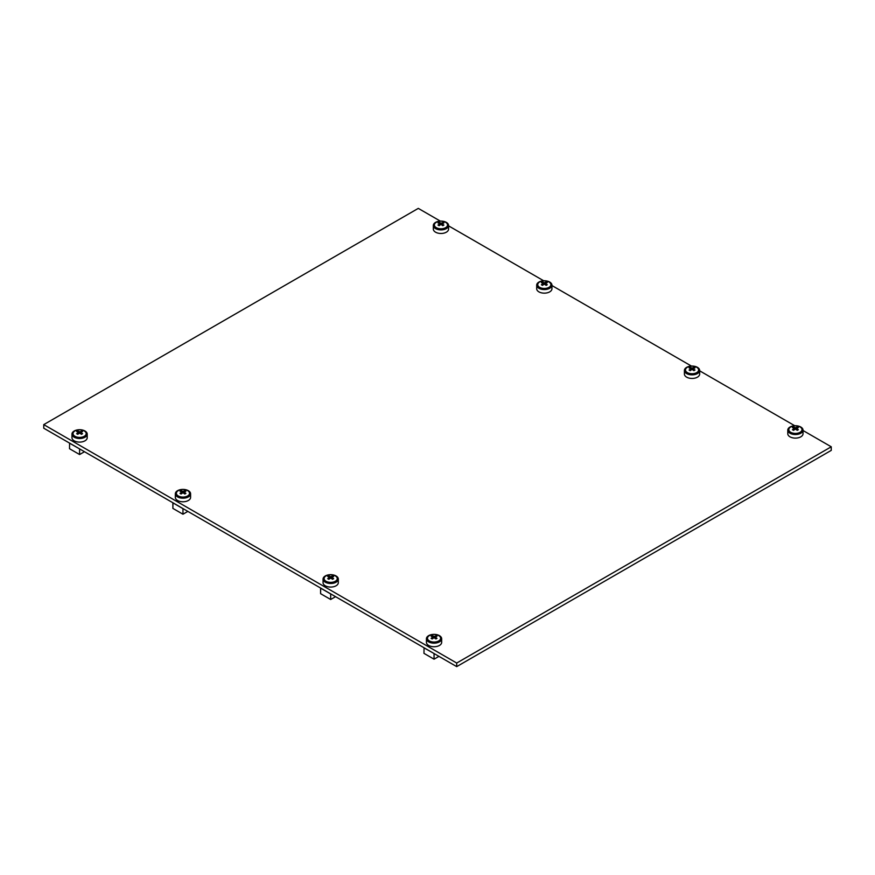 <?xml version="1.0" encoding="UTF-8"?>
<svg xmlns="http://www.w3.org/2000/svg" width="875" height="875" viewBox="0 0 875 875"><rect width="100%" height="100%" fill="white"/><g stroke="black" fill="none" stroke-linecap="round" stroke-linejoin="round"><path stroke-width="1.31" d="M434.416 224.525A6.748 3.894 0 0 0 434.208 225.487A6.748 3.894 0 0 0 436.177 228.244A6.748 3.894 0 0 0 443.527 229.086A6.748 3.894 0 0 0 447.694 225.487A6.748 3.894 0 0 0 447.486 224.525M433.333 225.487L433.333 229.075A7.623 4.397 0 0 0 435.564 232.181A7.623 4.397 0 0 0 443.866 233.144A7.623 4.397 0 0 0 448.569 229.075L448.569 225.487A7.623 4.397 0 0 0 446.337 222.381A7.623 4.397 0 0 0 438.036 221.43A7.623 4.397 0 0 0 433.333 225.487A7.623 4.397 0 0 0 435.564 228.605A7.623 4.397 0 0 0 443.866 229.556A7.623 4.397 0 0 0 448.569 225.487M436.297 227.664A6.584 3.795 0 0 0 443.472 228.495A6.584 3.795 0 0 0 447.53 224.984A6.584 3.795 0 0 0 445.605 222.294A6.584 3.795 0 0 0 438.43 221.473A6.584 3.795 0 0 0 434.372 224.984A6.584 3.795 0 0 0 436.297 227.664M443.352 222.589L443.898 222.928L442.05 223.781L443.898 225.072L442.816 225.695L440.956 224.416L439.086 225.695L438.003 225.072L439.863 223.781L438.003 222.928L439.086 222.294L440.945 223.158L443.352 222.589M442.039 223.781L442.039 223.781A1.094 0.634 0 0 0 442.05 223.781L442.039 225.105M440.945 224.405L440.945 223.158M439.863 225.105L439.863 223.781A1.094 0.634 0 0 0 439.852 223.792M439.086 223.366L439.086 222.294M442.816 223.366L442.816 222.294M424.047 647.763L423.97 653.363L434.055 659.181L438.933 656.359M434.131 653.581L423.97 647.806M434.055 653.625L434.055 659.181M69.595 443.122L69.519 448.711L79.592 454.53L84.481 451.719M79.669 448.941L69.519 443.166M79.592 448.984L79.592 454.53M788.878 429.166A6.748 3.894 0 0 0 788.659 430.139A6.748 3.894 0 0 0 790.639 432.884A6.748 3.894 0 0 0 797.989 433.738A6.748 3.894 0 0 0 802.145 430.139A6.748 3.894 0 0 0 801.938 429.166M787.784 430.139L787.784 433.716A7.623 4.397 0 0 0 790.016 436.833A7.623 4.397 0 0 0 798.317 437.784A7.623 4.397 0 0 0 803.031 433.716L803.031 430.139A7.623 4.397 0 0 0 800.789 427.022A7.623 4.397 0 0 0 792.487 426.07A7.623 4.397 0 0 0 787.784 430.139A7.623 4.397 0 0 0 790.016 433.245A7.623 4.397 0 0 0 798.317 434.197A7.623 4.397 0 0 0 803.031 430.139M427.514 637.788A6.748 3.894 0 0 0 427.306 638.761A6.748 3.894 0 0 0 429.275 641.517A6.748 3.894 0 0 0 436.625 642.359A6.748 3.894 0 0 0 440.792 638.761A6.748 3.894 0 0 0 440.584 637.788M426.431 638.761L426.431 642.348A7.623 4.397 0 0 0 428.663 645.455A7.623 4.397 0 0 0 436.964 646.406A7.623 4.397 0 0 0 441.667 642.348L441.667 638.761A7.623 4.397 0 0 0 439.436 635.655A7.623 4.397 0 0 0 431.134 634.692A7.623 4.397 0 0 0 426.431 638.761A7.623 4.397 0 0 0 428.663 641.878A7.623 4.397 0 0 0 436.964 642.83A7.623 4.397 0 0 0 441.667 638.761M73.062 433.147A6.748 3.894 0 0 0 72.855 434.12A6.748 3.894 0 0 0 74.823 436.877A6.748 3.894 0 0 0 82.173 437.719A6.748 3.894 0 0 0 86.341 434.12A6.748 3.894 0 0 0 86.122 433.147M71.969 434.12L71.969 437.697A7.623 4.397 0 0 0 74.211 440.814A7.623 4.397 0 0 0 82.513 441.766A7.623 4.397 0 0 0 87.216 437.697L87.216 434.12A7.623 4.397 0 0 0 84.984 431.003A7.623 4.397 0 0 0 76.683 430.052A7.623 4.397 0 0 0 71.969 434.12A7.623 4.397 0 0 0 74.211 437.227A7.623 4.397 0 0 0 82.513 438.189A7.623 4.397 0 0 0 87.216 434.12M790.748 432.316A6.584 3.795 0 0 0 797.923 433.136A6.584 3.795 0 0 0 801.981 429.625A6.584 3.795 0 0 0 800.056 426.934A6.584 3.795 0 0 0 792.892 426.114A6.584 3.795 0 0 0 788.823 429.625A6.584 3.795 0 0 0 790.748 432.316M795.408 427.798L797.267 426.934L798.35 427.569L796.502 428.422L798.35 429.712L797.267 430.336L795.419 429.056L795.397 427.788L793.548 426.934L792.455 427.569L794.325 428.422A1.094 0.634 0 0 0 794.314 428.433L792.455 429.712L793.548 430.336L795.408 429.056A1.094 0.634 0 0 1 795.397 429.056M796.491 428.422L796.491 429.745M794.325 429.745L794.325 428.422M793.548 428.006L793.548 426.934M797.267 428.006L797.267 426.934M429.395 640.938A6.584 3.795 0 0 0 436.57 641.758A6.584 3.795 0 0 0 440.628 638.247A6.584 3.795 0 0 0 438.703 635.567A6.584 3.795 0 0 0 431.528 634.747A6.584 3.795 0 0 0 427.47 638.247A6.584 3.795 0 0 0 429.395 640.938M436.45 635.863L436.997 636.191L435.148 637.044L436.997 638.345L435.914 638.969L434.066 637.689L432.184 638.969L431.102 638.345L432.961 637.055L431.102 636.191L432.184 635.567L434.044 636.42L436.45 635.863M435.137 637.055L435.137 637.055A1.094 0.634 0 0 0 435.148 637.044L435.137 638.367M434.055 637.678L434.055 636.42A1.094 0.634 0 0 0 434.044 636.42M432.961 638.367L432.961 637.055A1.094 0.634 0 0 0 432.95 637.055M432.184 636.639L432.184 635.567M435.914 636.639L435.914 635.567M74.944 436.297A6.584 3.795 0 0 0 82.108 437.117A6.584 3.795 0 0 0 86.177 433.606A6.584 3.795 0 0 0 84.252 430.927A6.584 3.795 0 0 0 77.077 430.095A6.584 3.795 0 0 0 73.019 433.606A6.584 3.795 0 0 0 74.944 436.297M81.998 431.222L82.545 431.55L80.686 432.403L82.545 433.694L81.452 434.328L79.603 433.038L77.733 434.328L76.65 433.694L78.509 432.414L76.65 431.55L77.733 430.927L79.581 431.78L81.998 431.222M80.675 432.414L80.675 432.414A1.094 0.634 0 0 0 80.686 432.403L80.675 433.727M79.603 433.038A1.094 0.634 0 0 1 79.581 433.038L79.592 431.78A1.094 0.634 0 0 1 79.603 431.78M78.509 433.727L78.509 432.414M77.733 431.998L77.733 430.927M81.452 431.998L81.452 430.927M440.333 221.112L418.294 208.381L43.75 424.616L43.75 428.203L456.706 666.619L831.25 450.384L831.25 446.797L803.031 430.511M794.784 425.753L699.661 370.825M691.425 366.067L551.939 285.545M543.703 280.788L448.569 225.859M456.706 666.619L456.706 663.042L831.25 446.797M43.75 424.616L456.706 663.042M172.955 502.797L172.878 508.397L182.963 514.216L187.852 511.394L182.963 514.216L172.878 508.397L172.878 502.841L182.963 508.659L182.963 514.216L182.963 508.659L172.955 502.797M320.677 588.087L320.6 593.677L330.684 599.495L335.573 596.673L330.684 599.495L320.6 593.677L320.6 588.131L330.684 593.95L330.684 599.495L330.684 593.95L320.677 588.087M537.786 284.2A6.748 3.894 0 0 0 537.578 285.173A6.748 3.894 0 0 0 539.547 287.93A6.748 3.894 0 0 0 546.897 288.772A6.748 3.894 0 0 0 551.064 285.173A6.748 3.894 0 0 0 550.845 284.2A6.748 3.894 0 0 1 551.064 285.173A6.748 3.894 0 0 1 546.897 288.772A6.748 3.894 0 0 1 539.547 287.93A6.748 3.894 0 0 1 537.578 285.173A6.748 3.894 0 0 1 537.786 284.2M538.923 291.867A7.623 4.397 0 0 0 547.236 292.819A7.623 4.397 0 0 0 551.939 288.75L551.939 285.173A7.623 4.397 0 0 0 549.708 282.056A7.623 4.397 0 0 0 541.395 281.105A7.623 4.397 0 0 0 536.692 285.173A7.623 4.397 0 0 0 538.923 288.28A7.623 4.397 0 0 0 547.236 289.231A7.623 4.397 0 0 0 551.939 285.173A7.623 4.397 0 0 0 549.708 282.056A7.623 4.397 0 0 0 541.395 281.105A7.623 4.397 0 0 0 536.692 285.173A7.623 4.397 0 0 0 538.923 288.28A7.623 4.397 0 0 0 547.236 289.231A7.623 4.397 0 0 0 551.939 285.173L551.939 288.75A7.623 4.397 0 0 1 547.236 292.819A7.623 4.397 0 0 1 538.923 291.867A7.623 4.397 0 0 1 536.692 288.75A7.623 4.397 0 0 0 538.923 291.867M176.433 492.822A6.748 3.894 0 0 0 176.214 493.795A6.748 3.894 0 0 0 178.194 496.552A6.748 3.894 0 0 0 185.544 497.394A6.748 3.894 0 0 0 189.711 493.795A6.748 3.894 0 0 0 189.492 492.822A6.748 3.894 0 0 1 189.711 493.795A6.748 3.894 0 0 1 185.544 497.394A6.748 3.894 0 0 1 178.194 496.552A6.748 3.894 0 0 1 176.214 493.795A6.748 3.894 0 0 1 176.433 492.822M177.57 500.489A7.623 4.397 0 0 0 185.883 501.441A7.623 4.397 0 0 0 190.586 497.383L190.586 493.795A7.623 4.397 0 0 0 188.355 490.689A7.623 4.397 0 0 0 180.042 489.738A7.623 4.397 0 0 0 175.339 493.795A7.623 4.397 0 0 0 177.57 496.912A7.623 4.397 0 0 0 185.883 497.864A7.623 4.397 0 0 0 190.586 493.795A7.623 4.397 0 0 0 188.355 490.689A7.623 4.397 0 0 0 180.042 489.738A7.623 4.397 0 0 0 175.339 493.795A7.623 4.397 0 0 0 177.57 496.912A7.623 4.397 0 0 0 185.883 497.864A7.623 4.397 0 0 0 190.586 493.795L190.586 497.383A7.623 4.397 0 0 1 185.883 501.441A7.623 4.397 0 0 1 177.57 500.489A7.623 4.397 0 0 1 175.339 497.383A7.623 4.397 0 0 0 177.57 500.489M324.155 578.112A6.748 3.894 0 0 0 323.936 579.086A6.748 3.894 0 0 0 325.916 581.842A6.748 3.894 0 0 0 333.266 582.684A6.748 3.894 0 0 0 337.422 579.086A6.748 3.894 0 0 0 337.214 578.112A6.748 3.894 0 0 1 337.422 579.086A6.748 3.894 0 0 1 333.266 582.684A6.748 3.894 0 0 1 325.916 581.842A6.748 3.894 0 0 1 323.936 579.086A6.748 3.894 0 0 1 324.155 578.112M325.292 585.78A7.623 4.397 0 0 0 333.605 586.731A7.623 4.397 0 0 0 338.308 582.663L338.308 579.086A7.623 4.397 0 0 0 336.077 575.969A7.623 4.397 0 0 0 327.764 575.017A7.623 4.397 0 0 0 323.061 579.086A7.623 4.397 0 0 0 325.292 582.192A7.623 4.397 0 0 0 333.605 583.155A7.623 4.397 0 0 0 338.308 579.086A7.623 4.397 0 0 0 336.077 575.969A7.623 4.397 0 0 0 327.764 575.017A7.623 4.397 0 0 0 323.061 579.086A7.623 4.397 0 0 0 325.292 582.192A7.623 4.397 0 0 0 333.605 583.155A7.623 4.397 0 0 0 338.308 579.086L338.308 582.663A7.623 4.397 0 0 1 333.605 586.731A7.623 4.397 0 0 1 325.292 585.78A7.623 4.397 0 0 1 323.061 582.663A7.623 4.397 0 0 0 325.292 585.78M685.508 369.491A6.748 3.894 0 0 0 685.289 370.453A6.748 3.894 0 0 0 687.269 373.209A6.748 3.894 0 0 0 694.619 374.052A6.748 3.894 0 0 0 698.786 370.453A6.748 3.894 0 0 0 698.567 369.491A6.748 3.894 0 0 1 698.786 370.453A6.748 3.894 0 0 1 694.619 374.052A6.748 3.894 0 0 1 687.269 373.209A6.748 3.894 0 0 1 685.289 370.453A6.748 3.894 0 0 1 685.508 369.491M686.645 377.147A7.623 4.397 0 0 0 694.958 378.109A7.623 4.397 0 0 0 699.661 374.041L699.661 370.453A7.623 4.397 0 0 0 697.43 367.347A7.623 4.397 0 0 0 689.117 366.395A7.623 4.397 0 0 0 684.414 370.453A7.623 4.397 0 0 0 686.645 373.57A7.623 4.397 0 0 0 694.958 374.522A7.623 4.397 0 0 0 699.661 370.453A7.623 4.397 0 0 0 697.43 367.347A7.623 4.397 0 0 0 689.117 366.395A7.623 4.397 0 0 0 684.414 370.453A7.623 4.397 0 0 0 686.645 373.57A7.623 4.397 0 0 0 694.958 374.522A7.623 4.397 0 0 0 699.661 370.453L699.661 374.041A7.623 4.397 0 0 1 694.958 378.109A7.623 4.397 0 0 1 686.645 377.147A7.623 4.397 0 0 1 684.414 374.041A7.623 4.397 0 0 0 686.645 377.147M539.667 287.35A6.584 3.795 0 0 0 546.831 288.17A6.584 3.795 0 0 0 550.9 284.659A6.584 3.795 0 0 0 548.975 281.969A6.584 3.795 0 0 0 541.8 281.148A6.584 3.795 0 0 0 537.742 284.659A6.584 3.795 0 0 0 539.667 287.35A6.584 3.795 0 0 0 546.831 288.17A6.584 3.795 0 0 0 550.9 284.659A6.584 3.795 0 0 0 548.975 281.969A6.584 3.795 0 0 0 541.8 281.148A6.584 3.795 0 0 0 537.742 284.659A6.584 3.795 0 0 0 539.667 287.35M546.722 282.275L547.269 282.603L545.409 283.456L547.269 284.747L546.175 285.381L544.327 284.091L542.456 285.381L541.373 284.747L543.233 283.456L541.373 282.603L542.456 281.98L544.316 282.833L546.175 281.98L547.269 282.603L545.398 283.456L547.269 284.747L546.175 285.381L544.316 284.091L544.305 282.833L546.722 282.275M543.233 284.78L543.233 283.456L541.373 282.603L542.456 281.98L544.305 282.833A1.094 0.634 0 0 0 544.305 282.833L544.316 284.091L542.456 285.381L541.373 284.747L543.222 283.467A1.094 0.634 0 0 0 543.222 283.467L543.233 284.78M542.456 283.041L542.456 281.98L542.456 283.041M546.175 283.041L546.175 281.98L546.175 283.041M545.398 284.78L545.398 283.456A1.094 0.634 0 0 0 545.409 283.456L545.398 284.78M178.303 495.972A6.584 3.795 0 0 0 185.478 496.792A6.584 3.795 0 0 0 189.536 493.292A6.584 3.795 0 0 0 187.611 490.602A6.584 3.795 0 0 0 180.447 489.781A6.584 3.795 0 0 0 176.378 493.292A6.584 3.795 0 0 0 178.303 495.972A6.584 3.795 0 0 0 185.478 496.792A6.584 3.795 0 0 0 189.536 493.292A6.584 3.795 0 0 0 187.611 490.602A6.584 3.795 0 0 0 180.447 489.781A6.584 3.795 0 0 0 176.378 493.292A6.584 3.795 0 0 0 178.303 495.972M185.369 490.897L185.905 491.225L184.056 492.078L185.905 493.38L184.822 494.003L182.973 492.723L182.952 491.455L181.103 490.602L182.963 491.466L184.822 490.602L185.905 491.225L184.045 492.089L185.905 493.38L184.822 494.003L182.973 492.723L182.963 491.466L185.369 490.897M182.952 492.723L181.103 494.003L180.009 493.38L181.88 492.089L180.009 491.225L181.103 490.602L181.103 491.673L181.103 490.602L180.009 491.225L181.88 492.089A1.094 0.634 0 0 0 181.869 492.089L181.88 493.413L181.88 492.089L180.009 493.38L181.103 494.003L182.952 492.723A1.094 0.634 0 0 0 182.973 492.723A1.094 0.634 0 0 1 182.952 492.723M184.822 491.673L184.822 490.602L184.822 491.673M184.045 493.413L184.056 492.078L184.045 493.413M326.025 581.263A6.584 3.795 0 0 0 333.2 582.083A6.584 3.795 0 0 0 337.258 578.572A6.584 3.795 0 0 0 335.333 575.892A6.584 3.795 0 0 0 328.169 575.061A6.584 3.795 0 0 0 324.1 578.572A6.584 3.795 0 0 0 326.025 581.263A6.584 3.795 0 0 0 333.2 582.083A6.584 3.795 0 0 0 337.258 578.572A6.584 3.795 0 0 0 335.333 575.892A6.584 3.795 0 0 0 328.169 575.061A6.584 3.795 0 0 0 324.1 578.572A6.584 3.795 0 0 0 326.025 581.263M333.091 576.188L333.627 576.516L331.778 577.369L333.627 578.659L332.544 579.294L330.695 578.003L328.825 579.294L327.731 578.659L329.602 577.369L327.731 576.516L328.825 575.892L330.684 576.745L332.544 575.892L333.627 576.516L331.767 577.369L333.627 578.659L332.544 579.294L330.684 578.003L330.673 576.745L333.091 576.188M329.602 578.692L329.602 577.369L327.731 576.516L328.825 575.892L330.673 576.745A1.094 0.634 0 0 0 330.673 576.745L330.684 578.003L328.825 579.294L327.731 578.659L329.591 577.38A1.094 0.634 0 0 0 329.591 577.38L329.602 578.692M328.825 576.953L328.825 575.892L328.825 576.953M332.544 576.953L332.544 575.892L332.544 576.953M331.767 578.692L331.767 577.369A1.094 0.634 0 0 0 331.778 577.369L331.767 578.692M687.389 372.63A6.584 3.795 0 0 0 694.553 373.461A6.584 3.795 0 0 0 698.622 369.95A6.584 3.795 0 0 0 696.697 367.259A6.584 3.795 0 0 0 689.522 366.439A6.584 3.795 0 0 0 685.464 369.95A6.584 3.795 0 0 0 687.389 372.63A6.584 3.795 0 0 0 694.553 373.461A6.584 3.795 0 0 0 698.622 369.95A6.584 3.795 0 0 0 696.697 367.259A6.584 3.795 0 0 0 689.522 366.439A6.584 3.795 0 0 0 685.464 369.95A6.584 3.795 0 0 0 687.389 372.63M694.444 367.555L694.991 367.883L693.131 368.736L694.991 370.037L693.897 370.661L692.038 369.37L690.178 370.661L689.095 370.037L690.955 368.747L689.095 367.883L690.178 367.259L692.048 368.113L693.897 367.259L694.991 367.883L693.12 368.747L694.991 370.037L693.897 370.661L692.038 369.37L692.038 368.123L694.444 367.555M690.955 370.07L690.955 368.747L690.955 370.07M690.178 368.331L690.178 367.259L692.027 368.113L692.038 369.37L690.178 370.661L689.095 370.037L690.944 368.758L689.095 367.883L690.178 367.259L690.178 368.331M693.897 368.331L693.897 367.259L693.897 368.331M693.12 370.07L693.12 368.747A1.094 0.634 0 0 0 693.131 368.736L693.12 370.07M447.53 226.352L447.53 224.984M434.372 226.352L434.372 224.984M801.981 430.992L801.981 429.625M788.823 430.992L788.823 429.625M440.628 639.614L440.628 638.247M427.47 639.614L427.47 638.247M86.177 434.973L86.177 433.606M73.019 434.973L73.019 433.606M536.692 288.75L536.692 285.173L536.692 288.75M175.339 497.383L175.339 493.795L175.339 497.383M323.061 582.663L323.061 579.086L323.061 582.663M684.414 374.041L684.414 370.453L684.414 374.041M550.9 286.027L550.9 284.659L550.9 286.027M537.742 286.027L537.742 284.659L537.742 286.027M189.536 494.648L189.536 493.292L189.536 494.648M176.378 494.648L176.378 493.292L176.378 494.648M337.258 579.939L337.258 578.572L337.258 579.939M324.1 579.939L324.1 578.572L324.1 579.939M698.622 371.317L698.622 369.95L698.622 371.317M685.464 371.317L685.464 369.95L685.464 371.317"/></g></svg>

